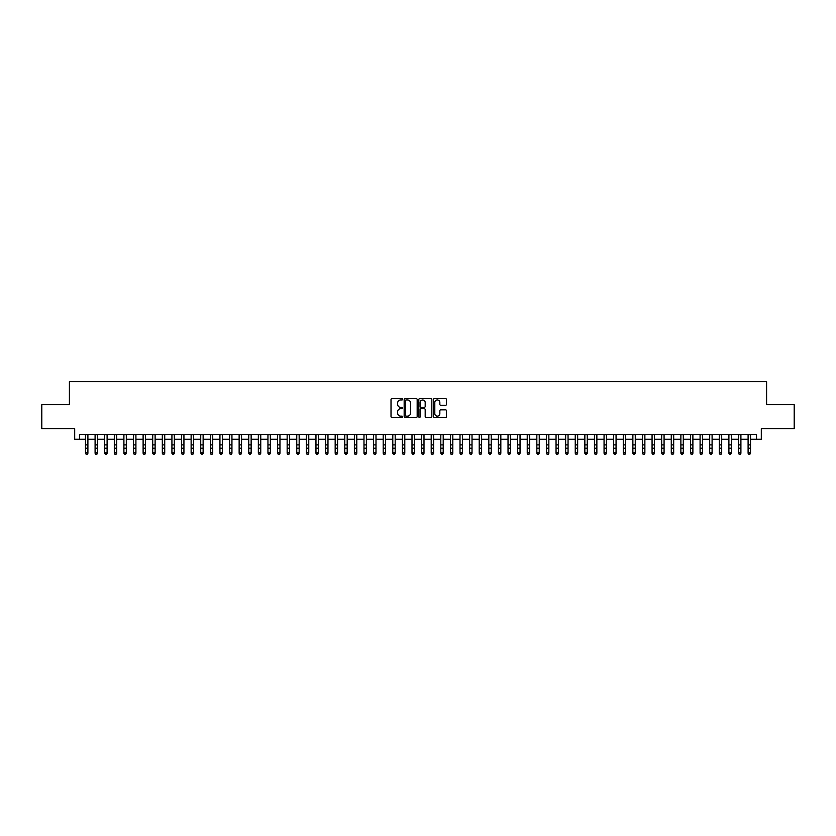 <?xml version="1.0" encoding="UTF-8"?>
<svg xmlns="http://www.w3.org/2000/svg" width="836" height="836" viewBox="0 0 836 836"><rect width="100%" height="100%" fill="white"/><g stroke="black" fill="none" stroke-linecap="round" stroke-linejoin="round"><path stroke-width="1.25" d="M402.638 399.274A0.658 0.658 0 0 0 401.98 398.615L391.959 398.615A0.941 0.941 0 0 0 391.018 399.566L391.018 416.527A0.941 0.941 0 0 0 391.959 417.467L401.98 417.467A0.658 0.658 0 0 0 402.638 416.809A0.658 0.658 0 0 0 401.98 416.15L400.684 416.15A3.02 3.02 0 0 1 397.664 413.13L397.664 411.72A3.02 3.02 0 0 1 400.684 408.7L401.98 408.7A0.658 0.658 0 0 0 402.638 408.041A0.658 0.658 0 0 0 401.98 407.383L400.684 407.383A3.02 3.02 0 0 1 397.664 404.373L397.664 402.952A3.02 3.02 0 0 1 400.684 399.942L401.98 399.942A0.658 0.658 0 0 0 402.638 399.274M445.546 405.261A0.941 0.941 0 0 0 446.487 404.321L446.487 399.566A0.941 0.941 0 0 0 445.546 398.615L434.427 398.615A0.941 0.941 0 0 0 433.487 399.566L433.487 416.527A0.941 0.941 0 0 0 434.427 417.467L445.546 417.467A0.941 0.941 0 0 0 446.487 416.527L446.487 410.779A0.941 0.941 0 0 0 445.546 409.839L440.791 409.839A0.941 0.941 0 0 0 439.84 410.779L439.84 413.632A2.518 2.518 0 0 1 437.322 416.15A2.518 2.518 0 0 1 434.804 413.632L434.804 402.461A2.518 2.518 0 0 1 437.322 399.942A2.518 2.518 0 0 1 439.84 402.461L439.84 404.321A0.941 0.941 0 0 0 440.791 405.261L445.546 405.261M79.493 439.255L79.493 434.448L756.507 434.448L756.507 439.255L761.314 439.255L761.314 428.69L794.2 428.69L794.2 404.687L766.591 404.687L766.591 381.634L69.409 381.634L69.409 404.687L41.8 404.687L41.8 428.69L74.686 428.69L74.686 439.255L85.491 439.255M417.174 399.566A0.941 0.941 0 0 0 416.234 398.615L405.105 398.615A0.941 0.941 0 0 0 404.164 399.566L404.164 416.527A0.941 0.941 0 0 0 405.105 417.467L416.234 417.467A0.941 0.941 0 0 0 417.174 416.527L417.174 399.566M419.766 398.615L430.895 398.615A0.941 0.941 0 0 1 431.836 399.566L431.836 416.527A0.941 0.941 0 0 1 430.895 417.467L426.13 417.467A0.941 0.941 0 0 1 425.19 416.527L425.19 409.65A0.941 0.941 0 0 0 424.249 408.7L421.083 408.7A0.941 0.941 0 0 0 420.142 409.65L420.142 416.809A0.658 0.658 0 0 1 419.484 417.467A0.658 0.658 0 0 1 418.826 416.809L418.826 399.566A0.941 0.941 0 0 1 419.766 398.615M87.895 439.255L95.095 439.255M97.498 439.255L104.699 439.255M107.102 439.255L114.302 439.255M116.706 439.255L123.906 439.255M126.309 439.255L133.509 439.255M135.913 439.255L143.113 439.255M145.516 439.255L152.716 439.255M155.12 439.255L162.32 439.255M164.723 439.255L171.923 439.255M174.327 439.255L181.527 439.255M183.93 439.255L191.13 439.255M193.524 439.255L200.734 439.255M203.127 439.255L210.338 439.255M212.731 439.255L219.941 439.255M222.334 439.255L229.545 439.255M231.938 439.255L239.138 439.255M241.541 439.255L248.741 439.255M251.145 439.255L258.345 439.255M260.748 439.255L267.948 439.255M270.352 439.255L277.552 439.255M279.955 439.255L287.156 439.255M289.559 439.255L296.759 439.255M299.163 439.255L306.363 439.255M308.766 439.255L315.966 439.255M318.37 439.255L325.57 439.255M327.973 439.255L335.173 439.255M337.577 439.255L344.777 439.255M347.18 439.255L354.38 439.255M356.784 439.255L363.984 439.255M366.387 439.255L373.587 439.255M375.991 439.255L383.191 439.255M385.595 439.255L392.795 439.255M395.188 439.255L402.398 439.255M404.791 439.255L412.002 439.255M414.395 439.255L421.605 439.255M423.998 439.255L431.209 439.255M433.602 439.255L440.812 439.255M443.205 439.255L450.405 439.255M452.809 439.255L460.009 439.255M462.412 439.255L469.613 439.255M472.016 439.255L479.216 439.255M481.62 439.255L488.82 439.255M491.223 439.255L498.423 439.255M500.827 439.255L508.027 439.255M510.43 439.255L517.63 439.255M520.034 439.255L527.234 439.255M529.637 439.255L536.837 439.255M539.241 439.255L546.441 439.255M548.844 439.255L556.044 439.255M558.448 439.255L565.648 439.255M568.052 439.255L575.252 439.255M577.655 439.255L584.855 439.255M587.259 439.255L594.459 439.255M596.862 439.255L604.062 439.255M606.455 439.255L613.666 439.255M616.059 439.255L623.269 439.255M625.662 439.255L632.873 439.255M635.266 439.255L642.476 439.255M644.87 439.255L652.07 439.255M654.473 439.255L661.673 439.255M664.077 439.255L671.277 439.255M673.68 439.255L680.88 439.255M683.284 439.255L690.484 439.255M692.887 439.255L700.087 439.255M702.491 439.255L709.691 439.255M712.094 439.255L719.294 439.255M721.698 439.255L728.898 439.255M731.301 439.255L738.501 439.255M740.905 439.255L748.105 439.255M750.509 439.255L756.507 439.255M406.15 399.942A0.658 0.658 0 0 0 405.491 400.601L405.491 415.492A0.658 0.658 0 0 0 406.15 416.15L407.519 416.15A3.02 3.02 0 0 0 410.528 413.13L410.528 402.952A3.02 3.02 0 0 0 407.519 399.942L406.15 399.942M425.19 402.503A2.518 2.518 0 0 0 422.661 399.984A2.518 2.518 0 0 0 420.142 402.503L420.142 406.442A0.941 0.941 0 0 0 421.083 407.383L424.249 407.383A0.941 0.941 0 0 0 425.19 406.442L425.19 402.503M87.895 434.448L87.895 453.311L87.174 454.366L86.212 454.147L87.174 454.366M85.491 434.448L85.491 452.778L87.895 452.778L87.174 454.147M86.212 454.366L85.491 453.311L86.212 454.147M97.498 434.448L97.498 453.311L96.777 454.366L95.816 454.147L96.777 454.366M95.095 434.448L95.095 452.778L97.498 452.778L96.777 454.147M95.816 454.366L95.095 453.311L95.816 454.147M107.102 434.448L107.102 453.311L106.381 454.366L105.42 454.147L106.381 454.366M104.699 434.448L104.699 452.778L107.102 452.778L106.381 454.147M105.42 454.366L104.699 453.311L105.42 454.147M116.706 434.448L116.706 453.311L115.985 454.366L115.023 454.147L115.985 454.366M114.302 434.448L114.302 452.778L116.706 452.778L115.985 454.147M115.023 454.366L114.302 453.311L115.023 454.147M126.309 434.448L126.309 453.311L125.588 454.366L124.627 454.147L125.588 454.366M123.906 434.448L123.906 452.778L126.309 452.778L125.588 454.147M124.627 454.366L123.906 453.311L124.627 454.147M135.913 434.448L135.913 453.311L135.192 454.366L134.23 454.147L135.192 454.366M133.509 434.448L133.509 452.778L135.913 452.778L135.192 454.147M134.23 454.366L133.509 453.311L134.23 454.147M145.516 434.448L145.516 453.311L144.795 454.366L143.834 454.147L144.795 454.366M143.113 434.448L143.113 452.778L145.516 452.778L144.795 454.147M143.834 454.366L143.113 453.311L143.834 454.147M155.12 434.448L155.12 453.311L154.399 454.366L153.437 454.147L154.399 454.366M152.716 434.448L152.716 452.778L155.12 452.778L154.399 454.147M153.437 454.366L152.716 453.311L153.437 454.147M164.723 434.448L164.723 453.311L164.002 454.366L163.041 454.147L164.002 454.366M162.32 434.448L162.32 452.778L164.723 452.778L164.002 454.147M163.041 454.366L162.32 453.311L163.041 454.147M174.327 434.448L174.327 453.311L173.606 454.366L172.644 454.147L173.606 454.366M171.923 434.448L171.923 452.778L174.327 452.778L173.606 454.147M172.644 454.366L171.923 453.311L172.644 454.147M183.93 434.448L183.93 453.311L183.209 454.366L182.248 454.147L183.209 454.366M181.527 434.448L181.527 452.778L183.93 452.778L183.209 454.147M182.248 454.366L181.527 453.311L182.248 454.147M193.524 434.448L193.524 453.311L192.813 454.366L191.852 454.147L192.813 454.366M191.13 434.448L191.13 452.778L193.524 452.778L192.813 454.147M191.852 454.366L191.13 453.311L191.852 454.147M203.127 434.448L203.127 453.311L202.406 454.366L201.455 454.147L202.406 454.366M200.734 434.448L200.734 452.778L203.127 452.778L202.406 454.147M201.455 454.366L200.734 453.311L201.455 454.147M212.731 434.448L212.731 453.311L212.01 454.366L211.059 454.147L212.01 454.366M210.338 434.448L210.338 452.778L212.731 452.778L212.01 454.147M211.059 454.366L210.338 453.311L211.059 454.147M222.334 434.448L222.334 453.311L221.613 454.366L220.662 454.147L221.613 454.366M219.941 434.448L219.941 452.778L222.334 452.778L221.613 454.147M220.662 454.366L219.941 453.311L220.662 454.147M231.938 434.448L231.938 453.311L231.217 454.366L230.255 454.147L231.217 454.366M229.545 434.448L229.545 452.778L231.938 452.778L231.217 454.147M230.255 454.366L229.545 453.311L230.255 454.147M241.541 434.448L241.541 453.311L240.82 454.366L239.859 454.147L240.82 454.366M239.138 434.448L239.138 452.778L241.541 452.778L240.82 454.147M239.859 454.366L239.138 453.311L239.859 454.147M251.145 434.448L251.145 453.311L250.424 454.366L249.462 454.147L250.424 454.366M248.741 434.448L248.741 452.778L251.145 452.778L250.424 454.147M249.462 454.366L248.741 453.311L249.462 454.147M260.748 434.448L260.748 453.311L260.027 454.366L259.066 454.147L260.027 454.366M258.345 434.448L258.345 452.778L260.748 452.778L260.027 454.147M259.066 454.366L258.345 453.311L259.066 454.147M270.352 434.448L270.352 453.311L269.631 454.366L268.67 454.147L269.631 454.366M267.948 434.448L267.948 452.778L270.352 452.778L269.631 454.147M268.67 454.366L267.948 453.311L268.67 454.147M279.955 434.448L279.955 453.311L279.234 454.366L278.273 454.147L279.234 454.366M277.552 434.448L277.552 452.778L279.955 452.778L279.234 454.147M278.273 454.366L277.552 453.311L278.273 454.147M289.559 434.448L289.559 453.311L288.838 454.366L287.877 454.147L288.838 454.366M287.156 434.448L287.156 452.778L289.559 452.778L288.838 454.147M287.877 454.366L287.156 453.311L287.877 454.147M299.163 434.448L299.163 453.311L298.442 454.366L297.48 454.147L298.442 454.366M296.759 434.448L296.759 452.778L299.163 452.778L298.442 454.147M297.48 454.366L296.759 453.311L297.48 454.147M308.766 434.448L308.766 453.311L308.045 454.366L307.084 454.147L308.045 454.366M306.363 434.448L306.363 452.778L308.766 452.778L308.045 454.147M307.084 454.366L306.363 453.311L307.084 454.147M318.37 434.448L318.37 453.311L317.649 454.366L316.687 454.147L317.649 454.366M315.966 434.448L315.966 452.778L318.37 452.778L317.649 454.147M316.687 454.366L315.966 453.311L316.687 454.147M327.973 434.448L327.973 453.311L327.252 454.366L326.291 454.147L327.252 454.366M325.57 434.448L325.57 452.778L327.973 452.778L327.252 454.147M326.291 454.366L325.57 453.311L326.291 454.147M337.577 434.448L337.577 453.311L336.856 454.366L335.894 454.147L336.856 454.366M335.173 434.448L335.173 452.778L337.577 452.778L336.856 454.147M335.894 454.366L335.173 453.311L335.894 454.147M347.18 434.448L347.18 453.311L346.459 454.366L345.498 454.147L346.459 454.366M344.777 434.448L344.777 452.778L347.18 452.778L346.459 454.147M345.498 454.366L344.777 453.311L345.498 454.147M356.784 434.448L356.784 453.311L356.063 454.366L355.101 454.147L356.063 454.366M354.38 434.448L354.38 452.778L356.784 452.778L356.063 454.147M355.101 454.366L354.38 453.311L355.101 454.147M366.387 434.448L366.387 453.311L365.666 454.366L364.705 454.147L365.666 454.366M363.984 434.448L363.984 452.778L366.387 452.778L365.666 454.147M364.705 454.366L363.984 453.311L364.705 454.147M375.991 434.448L375.991 453.311L375.27 454.366L374.309 454.147L375.27 454.366M373.587 434.448L373.587 452.778L375.991 452.778L375.27 454.147M374.309 454.366L373.587 453.311L374.309 454.147M385.595 434.448L385.595 453.311L384.873 454.366L383.912 454.147L384.873 454.366M383.191 434.448L383.191 452.778L385.595 452.778L384.873 454.147M383.912 454.366L383.191 453.311L383.912 454.147M395.188 434.448L395.188 453.311L394.477 454.366L393.516 454.147L394.477 454.366M392.795 434.448L392.795 452.778L395.188 452.778L394.477 454.147M393.516 454.366L392.795 453.311L393.516 454.147M404.791 434.448L404.791 453.311L404.081 454.366L403.119 454.147L404.081 454.366M402.398 434.448L402.398 452.778L404.791 452.778L404.081 454.147M403.119 454.366L402.398 453.311L403.119 454.147M414.395 434.448L414.395 453.311L413.674 454.366L412.723 454.147L413.674 454.366M412.002 434.448L412.002 452.778L414.395 452.778L413.674 454.147M412.723 454.366L412.002 453.311L412.723 454.147M423.998 434.448L423.998 453.311L423.277 454.366L422.326 454.147L423.277 454.366M421.605 434.448L421.605 452.778L423.998 452.778L423.277 454.147M422.326 454.366L421.605 453.311L422.326 454.147M433.602 434.448L433.602 453.311L432.881 454.366L431.919 454.147L432.881 454.366M431.209 434.448L431.209 452.778L433.602 452.778L432.881 454.147M431.919 454.366L431.209 453.311L431.919 454.147M443.205 434.448L443.205 453.311L442.484 454.366L441.523 454.147L442.484 454.366M440.812 434.448L440.812 452.778L443.205 452.778L442.484 454.147M441.523 454.366L440.812 453.311L441.523 454.147M452.809 434.448L452.809 453.311L452.088 454.366L451.126 454.147L452.088 454.366M450.405 434.448L450.405 452.778L452.809 452.778L452.088 454.147M451.126 454.366L450.405 453.311L451.126 454.147M462.412 434.448L462.412 453.311L461.691 454.366L460.73 454.147L461.691 454.366M460.009 434.448L460.009 452.778L462.412 452.778L461.691 454.147M460.73 454.366L460.009 453.311L460.73 454.147M472.016 434.448L472.016 453.311L471.295 454.366L470.334 454.147L471.295 454.366M469.613 434.448L469.613 452.778L472.016 452.778L471.295 454.147M470.334 454.366L469.613 453.311L470.334 454.147M481.62 434.448L481.62 453.311L480.899 454.366L479.937 454.147L480.899 454.366M479.216 434.448L479.216 452.778L481.62 452.778L480.899 454.147M479.937 454.366L479.216 453.311L479.937 454.147M491.223 434.448L491.223 453.311L490.502 454.366L489.541 454.147L490.502 454.366M488.82 434.448L488.82 452.778L491.223 452.778L490.502 454.147M489.541 454.366L488.82 453.311L489.541 454.147M500.827 434.448L500.827 453.311L500.106 454.366L499.144 454.147L500.106 454.366M498.423 434.448L498.423 452.778L500.827 452.778L500.106 454.147M499.144 454.366L498.423 453.311L499.144 454.147M510.43 434.448L510.43 453.311L509.709 454.366L508.748 454.147L509.709 454.366M508.027 434.448L508.027 452.778L510.43 452.778L509.709 454.147M508.748 454.366L508.027 453.311L508.748 454.147M520.034 434.448L520.034 453.311L519.313 454.366L518.351 454.147L519.313 454.366M517.63 434.448L517.63 452.778L520.034 452.778L519.313 454.147M518.351 454.366L517.63 453.311L518.351 454.147M529.637 434.448L529.637 453.311L528.916 454.366L527.955 454.147L528.916 454.366M527.234 434.448L527.234 452.778L529.637 452.778L528.916 454.147M527.955 454.366L527.234 453.311L527.955 454.147M539.241 434.448L539.241 453.311L538.52 454.366L537.558 454.147L538.52 454.366M536.837 434.448L536.837 452.778L539.241 452.778L538.52 454.147M537.558 454.366L536.837 453.311L537.558 454.147M548.844 434.448L548.844 453.311L548.123 454.366L547.162 454.147L548.123 454.366M546.441 434.448L546.441 452.778L548.844 452.778L548.123 454.147M547.162 454.366L546.441 453.311L547.162 454.147M558.448 434.448L558.448 453.311L557.727 454.366L556.766 454.147L557.727 454.366M556.044 434.448L556.044 452.778L558.448 452.778L557.727 454.147M556.766 454.366L556.044 453.311L556.766 454.147M568.052 434.448L568.052 453.311L567.33 454.366L566.369 454.147L567.33 454.366M565.648 434.448L565.648 452.778L568.052 452.778L567.33 454.147M566.369 454.366L565.648 453.311L566.369 454.147M577.655 434.448L577.655 453.311L576.934 454.366L575.973 454.147L576.934 454.366M575.252 434.448L575.252 452.778L577.655 452.778L576.934 454.147M575.973 454.366L575.252 453.311L575.973 454.147M587.259 434.448L587.259 453.311L586.538 454.366L585.576 454.147L586.538 454.366M584.855 434.448L584.855 452.778L587.259 452.778L586.538 454.147M585.576 454.366L584.855 453.311L585.576 454.147M596.862 434.448L596.862 453.311L596.141 454.366L595.18 454.147L596.141 454.366M594.459 434.448L594.459 452.778L596.862 452.778L596.141 454.147M595.18 454.366L594.459 453.311L595.18 454.147M606.455 434.448L606.455 453.311L605.745 454.366L604.783 454.147L605.745 454.366M604.062 434.448L604.062 452.778L606.455 452.778L605.745 454.147M604.783 454.366L604.062 453.311L604.783 454.147M616.059 434.448L616.059 453.311L615.338 454.366L614.387 454.147L615.338 454.366M613.666 434.448L613.666 452.778L616.059 452.778L615.338 454.147M614.387 454.366L613.666 453.311L614.387 454.147M625.662 434.448L625.662 453.311L624.941 454.366L623.99 454.147L624.941 454.366M623.269 434.448L623.269 452.778L625.662 452.778L624.941 454.147M623.99 454.366L623.269 453.311L623.99 454.147M635.266 434.448L635.266 453.311L634.545 454.366L633.594 454.147L634.545 454.366M632.873 434.448L632.873 452.778L635.266 452.778L634.545 454.147M633.594 454.366L632.873 453.311L633.594 454.147M644.87 434.448L644.87 453.311L644.148 454.366L643.187 454.147L644.148 454.366M642.476 434.448L642.476 452.778L644.87 452.778L644.148 454.147M643.187 454.366L642.476 453.311L643.187 454.147M654.473 434.448L654.473 453.311L653.752 454.366L652.791 454.147L653.752 454.366M652.07 434.448L652.07 452.778L654.473 452.778L653.752 454.147M652.791 454.366L652.07 453.311L652.791 454.147M664.077 434.448L664.077 453.311L663.356 454.366L662.394 454.147L663.356 454.366M661.673 434.448L661.673 452.778L664.077 452.778L663.356 454.147M662.394 454.366L661.673 453.311L662.394 454.147M673.68 434.448L673.68 453.311L672.959 454.366L671.998 454.147L672.959 454.366M671.277 434.448L671.277 452.778L673.68 452.778L672.959 454.147M671.998 454.366L671.277 453.311L671.998 454.147M683.284 434.448L683.284 453.311L682.563 454.366L681.601 454.147L682.563 454.366M680.88 434.448L680.88 452.778L683.284 452.778L682.563 454.147M681.601 454.366L680.88 453.311L681.601 454.147M692.887 434.448L692.887 453.311L692.166 454.366L691.205 454.147L692.166 454.366M690.484 434.448L690.484 452.778L692.887 452.778L692.166 454.147M691.205 454.366L690.484 453.311L691.205 454.147M702.491 434.448L702.491 453.311L701.77 454.366L700.808 454.147L701.77 454.366M700.087 434.448L700.087 452.778L702.491 452.778L701.77 454.147M700.808 454.366L700.087 453.311L700.808 454.147M712.094 434.448L712.094 453.311L711.373 454.366L710.412 454.147L711.373 454.366M709.691 434.448L709.691 452.778L712.094 452.778L711.373 454.147M710.412 454.366L709.691 453.311L710.412 454.147M721.698 434.448L721.698 453.311L720.977 454.366L720.015 454.147L720.977 454.366M719.294 434.448L719.294 452.778L721.698 452.778L720.977 454.147M720.015 454.366L719.294 453.311L720.015 454.147M731.301 434.448L731.301 453.311L730.58 454.366L729.619 454.147L730.58 454.366M728.898 434.448L728.898 452.778L731.301 452.778L730.58 454.147M729.619 454.366L728.898 453.311L729.619 454.147M740.905 434.448L740.905 453.311L740.184 454.366L739.223 454.147L740.184 454.366M738.501 434.448L738.501 452.778L740.905 452.778L740.184 454.147M739.223 454.366L738.501 453.311L739.223 454.147M750.509 434.448L750.509 453.311L749.787 454.366L748.826 454.147L749.787 454.366M748.105 434.448L748.105 452.778L750.509 452.778L749.787 454.147M748.826 454.366L748.105 453.311L748.826 454.147M87.895 444.898L85.491 444.898M87.895 448.2L85.491 448.2M87.895 434.762L85.491 434.762M97.498 444.898L95.095 444.898M97.498 448.2L95.095 448.2M97.498 434.762L95.095 434.762M107.102 444.898L104.699 444.898M107.102 448.2L104.699 448.2M107.102 434.762L104.699 434.762M116.706 444.898L114.302 444.898M116.706 448.2L114.302 448.2M116.706 434.762L114.302 434.762M126.309 444.898L123.906 444.898M126.309 448.2L123.906 448.2M126.309 434.762L123.906 434.762M135.913 444.898L133.509 444.898M135.913 448.2L133.509 448.2M135.913 434.762L133.509 434.762M145.516 444.898L143.113 444.898M145.516 448.2L143.113 448.2M145.516 434.762L143.113 434.762M155.12 444.898L152.716 444.898M155.12 448.2L152.716 448.2M155.12 434.762L152.716 434.762M164.723 444.898L162.32 444.898M164.723 448.2L162.32 448.2M164.723 434.762L162.32 434.762M174.327 444.898L171.923 444.898M174.327 448.2L171.923 448.2M174.327 434.762L171.923 434.762M183.93 444.898L181.527 444.898M183.93 448.2L181.527 448.2M183.93 434.762L181.527 434.762M193.524 444.898L191.13 444.898M193.524 448.2L191.13 448.2M193.524 434.762L191.13 434.762M203.127 444.898L200.734 444.898M203.127 448.2L200.734 448.2M203.127 434.762L200.734 434.762M212.731 444.898L210.338 444.898M212.731 448.2L210.338 448.2M212.731 434.762L210.338 434.762M222.334 444.898L219.941 444.898M222.334 448.2L219.941 448.2M222.334 434.762L219.941 434.762M231.938 444.898L229.545 444.898M231.938 448.2L229.545 448.2M231.938 434.762L229.545 434.762M241.541 444.898L239.138 444.898M241.541 448.2L239.138 448.2M241.541 434.762L239.138 434.762M251.145 444.898L248.741 444.898M251.145 448.2L248.741 448.2M251.145 434.762L248.741 434.762M260.748 444.898L258.345 444.898M260.748 448.2L258.345 448.2M260.748 434.762L258.345 434.762M270.352 444.898L267.948 444.898M270.352 448.2L267.948 448.2M270.352 434.762L267.948 434.762M279.955 444.898L277.552 444.898M279.955 448.2L277.552 448.2M279.955 434.762L277.552 434.762M289.559 444.898L287.156 444.898M289.559 448.2L287.156 448.2M289.559 434.762L287.156 434.762M299.163 444.898L296.759 444.898M299.163 448.2L296.759 448.2M299.163 434.762L296.759 434.762M308.766 444.898L306.363 444.898M308.766 448.2L306.363 448.2M308.766 434.762L306.363 434.762M318.37 444.898L315.966 444.898M318.37 448.2L315.966 448.2M318.37 434.762L315.966 434.762M327.973 444.898L325.57 444.898M327.973 448.2L325.57 448.2M327.973 434.762L325.57 434.762M337.577 444.898L335.173 444.898M337.577 448.2L335.173 448.2M337.577 434.762L335.173 434.762M347.18 444.898L344.777 444.898M347.18 448.2L344.777 448.2M347.18 434.762L344.777 434.762M356.784 444.898L354.38 444.898M356.784 448.2L354.38 448.2M356.784 434.762L354.38 434.762M366.387 444.898L363.984 444.898M366.387 448.2L363.984 448.2M366.387 434.762L363.984 434.762M375.991 444.898L373.587 444.898M375.991 448.2L373.587 448.2M375.991 434.762L373.587 434.762M385.595 444.898L383.191 444.898M385.595 448.2L383.191 448.2M385.595 434.762L383.191 434.762M395.188 444.898L392.795 444.898M395.188 448.2L392.795 448.2M395.188 434.762L392.795 434.762M404.791 444.898L402.398 444.898M404.791 448.2L402.398 448.2M404.791 434.762L402.398 434.762M414.395 444.898L412.002 444.898M414.395 448.2L412.002 448.2M414.395 434.762L412.002 434.762M423.998 444.898L421.605 444.898M423.998 448.2L421.605 448.2M423.998 434.762L421.605 434.762M433.602 444.898L431.209 444.898M433.602 448.2L431.209 448.2M433.602 434.762L431.209 434.762M443.205 444.898L440.812 444.898M443.205 448.2L440.812 448.2M443.205 434.762L440.812 434.762M452.809 444.898L450.405 444.898M452.809 448.2L450.405 448.2M452.809 434.762L450.405 434.762M462.412 444.898L460.009 444.898M462.412 448.2L460.009 448.2M462.412 434.762L460.009 434.762M472.016 444.898L469.613 444.898M472.016 448.2L469.613 448.2M472.016 434.762L469.613 434.762M481.62 444.898L479.216 444.898M481.62 448.2L479.216 448.2M481.62 434.762L479.216 434.762M491.223 444.898L488.82 444.898M491.223 448.2L488.82 448.2M491.223 434.762L488.82 434.762M500.827 444.898L498.423 444.898M500.827 448.2L498.423 448.2M500.827 434.762L498.423 434.762M510.43 444.898L508.027 444.898M510.43 448.2L508.027 448.2M510.43 434.762L508.027 434.762M520.034 444.898L517.63 444.898M520.034 448.2L517.63 448.2M520.034 434.762L517.63 434.762M529.637 444.898L527.234 444.898M529.637 448.2L527.234 448.2M529.637 434.762L527.234 434.762M539.241 444.898L536.837 444.898M539.241 448.2L536.837 448.2M539.241 434.762L536.837 434.762M548.844 444.898L546.441 444.898M548.844 448.2L546.441 448.2M548.844 434.762L546.441 434.762M558.448 444.898L556.044 444.898M558.448 448.2L556.044 448.2M558.448 434.762L556.044 434.762M568.052 444.898L565.648 444.898M568.052 448.2L565.648 448.2M568.052 434.762L565.648 434.762M577.655 444.898L575.252 444.898M577.655 448.2L575.252 448.2M577.655 434.762L575.252 434.762M587.259 444.898L584.855 444.898M587.259 448.2L584.855 448.2M587.259 434.762L584.855 434.762M596.862 444.898L594.459 444.898M596.862 448.2L594.459 448.2M596.862 434.762L594.459 434.762M606.455 444.898L604.062 444.898M606.455 448.2L604.062 448.2M606.455 434.762L604.062 434.762M616.059 444.898L613.666 444.898M616.059 448.2L613.666 448.2M616.059 434.762L613.666 434.762M625.662 444.898L623.269 444.898M625.662 448.2L623.269 448.2M625.662 434.762L623.269 434.762M635.266 444.898L632.873 444.898M635.266 448.2L632.873 448.2M635.266 434.762L632.873 434.762M644.87 444.898L642.476 444.898M644.87 448.2L642.476 448.2M644.87 434.762L642.476 434.762M654.473 444.898L652.07 444.898M654.473 448.2L652.07 448.2M654.473 434.762L652.07 434.762M664.077 444.898L661.673 444.898M664.077 448.2L661.673 448.2M664.077 434.762L661.673 434.762M673.68 444.898L671.277 444.898M673.68 448.2L671.277 448.2M673.68 434.762L671.277 434.762M683.284 444.898L680.88 444.898M683.284 448.2L680.88 448.2M683.284 434.762L680.88 434.762M692.887 444.898L690.484 444.898M692.887 448.2L690.484 448.2M692.887 434.762L690.484 434.762M702.491 444.898L700.087 444.898M702.491 448.2L700.087 448.2M702.491 434.762L700.087 434.762M712.094 444.898L709.691 444.898M712.094 448.2L709.691 448.2M712.094 434.762L709.691 434.762M721.698 444.898L719.294 444.898M721.698 448.2L719.294 448.2M721.698 434.762L719.294 434.762M731.301 444.898L728.898 444.898M731.301 448.2L728.898 448.2M731.301 434.762L728.898 434.762M740.905 444.898L738.501 444.898M740.905 448.2L738.501 448.2M740.905 434.762L738.501 434.762M750.509 444.898L748.105 444.898M750.509 448.2L748.105 448.2M750.509 434.762L748.105 434.762"/></g></svg>
